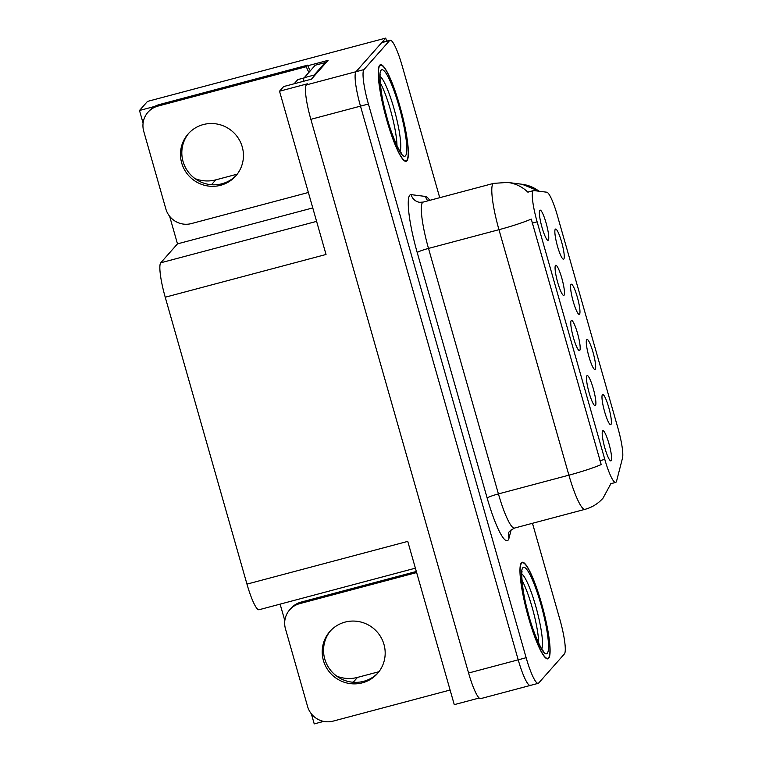 <?xml version="1.0" encoding="UTF-8"?>
<svg xmlns="http://www.w3.org/2000/svg" width="762" height="762" viewBox="0 0 762 762"><rect width="100%" height="100%" fill="white"/><g stroke="black" fill="none" stroke-linecap="round" stroke-linejoin="round"><path stroke-width="1.14" d="M579.739 350.434A15.611 2.553 75.1 0 0 577.52 333.289A15.611 2.553 75.1 0 0 571.243 320.554A15.611 2.553 75.1 0 0 571.224 320.573A15.611 2.553 75.1 0 0 573.034 336.223A15.611 2.553 75.1 0 0 579.225 350.587A15.611 2.553 75.1 0 0 579.739 350.434M579.52 314.22A15.611 2.553 75.1 0 0 577.301 297.075A15.611 2.553 75.1 0 0 571.033 284.34A15.611 2.553 75.1 0 0 571.014 284.359A15.611 2.553 75.1 0 0 572.814 300.009A15.611 2.553 75.1 0 0 579.015 314.373A15.611 2.553 75.1 0 0 579.52 314.22M564.023 295.285A15.611 2.553 75.1 0 0 561.804 278.14A15.611 2.553 75.1 0 0 555.536 265.405A15.611 2.553 75.1 0 0 555.517 265.424A15.611 2.553 75.1 0 0 557.327 281.073A15.611 2.553 75.1 0 0 563.518 295.437A15.611 2.553 75.1 0 0 564.023 295.285M548.316 240.135A15.611 2.553 75.1 0 0 546.097 222.99A15.611 2.553 75.1 0 0 539.829 210.255A15.611 2.553 75.1 0 0 539.81 210.274A15.611 2.553 75.1 0 0 541.611 225.923A15.611 2.553 75.1 0 0 547.811 240.287A15.611 2.553 75.1 0 0 548.316 240.135M595.446 405.584A15.611 2.553 75.1 0 0 593.227 388.439A15.611 2.553 75.1 0 0 586.959 375.704A15.611 2.553 75.1 0 0 586.94 375.723A15.611 2.553 75.1 0 0 588.74 391.373A15.611 2.553 75.1 0 0 594.941 405.736A15.611 2.553 75.1 0 0 595.446 405.584M611.153 460.734A15.611 2.553 75.1 0 0 608.933 443.589A15.611 2.553 75.1 0 0 602.666 430.854A15.611 2.553 75.1 0 0 602.647 430.873A15.611 2.553 75.1 0 0 604.457 446.522A15.611 2.553 75.1 0 0 610.648 460.886A15.611 2.553 75.1 0 0 611.153 460.734M610.933 424.529A15.611 2.553 75.1 0 0 608.724 407.375A15.611 2.553 75.1 0 0 602.447 394.64A15.611 2.553 75.1 0 0 602.428 394.659A15.611 2.553 75.1 0 0 604.237 410.318A15.611 2.553 75.1 0 0 610.429 424.672A15.611 2.553 75.1 0 0 610.933 424.529M595.227 369.38A15.611 2.553 75.1 0 0 593.007 352.225A15.611 2.553 75.1 0 0 586.74 339.49A15.611 2.553 75.1 0 0 586.721 339.509A15.611 2.553 75.1 0 0 588.531 355.159A15.611 2.553 75.1 0 0 594.722 369.522A15.611 2.553 75.1 0 0 595.227 369.38M563.804 259.07A15.611 2.553 75.1 0 0 561.594 241.925A15.611 2.553 75.1 0 0 555.317 229.191A15.611 2.553 75.1 0 0 555.298 229.21A15.611 2.553 75.1 0 0 557.108 244.859A15.611 2.553 75.1 0 0 563.299 259.223A15.611 2.553 75.1 0 0 563.804 259.07M616.077 482.146A28.108 4.591 75.1 0 0 616.591 481.032L622.506 458.095A28.108 4.591 75.1 0 0 617.972 428.234L557.308 215.284A28.108 4.591 75.1 0 0 546.764 192.205L533.857 190.567A28.108 4.591 75.1 0 0 533.543 190.586A28.108 4.591 75.1 0 0 537.134 221.856L604.79 459.381A28.108 4.591 75.1 0 0 615.639 482.432A28.108 4.591 75.1 0 0 616.077 482.146M378.952 671.713L357.492 677.408A33.309 32.671 41.5 0 1 336.728 676.151M352.444 682.2L353.52 681.914A33.309 32.671 41.5 0 1 352.377 682.19M386.601 41.167L385.724 38.1L356.006 71.704A31.232 5.105 75.1 0 0 360.483 106.137L518.208 659.825A31.232 5.105 75.1 0 0 530.257 685.448A31.232 5.105 75.1 0 0 530.743 685.133M307.924 65.713L328.079 60.35L311.439 79.181L283.645 86.563L279.53 91.221L307.315 83.83L306.381 84.896A31.232 5.105 75.1 0 0 310.848 119.329L468.573 673.017A31.232 5.105 75.1 0 0 480.632 698.64L530.257 685.448A31.232 5.105 75.1 0 1 518.208 659.825L360.483 106.137A31.232 5.105 75.1 0 1 356.006 71.704L381.695 42.662A31.232 5.105 75.1 0 1 382.181 42.348L390.115 40.234A31.232 5.105 75.1 0 0 389.63 40.548L363.95 69.599A31.232 5.105 75.1 0 0 368.417 104.023L526.142 657.72A31.232 5.105 75.1 0 0 538.201 683.343A31.232 5.105 75.1 0 0 538.686 683.019L564.375 653.977A31.232 5.105 75.1 0 0 559.899 619.544L532.476 523.294M415.395 568.176L259.013 609.743A31.232 5.105 -104.9 0 1 246.964 584.121L165.23 297.218L326.031 254.479L279.53 91.221M479.165 698.03L454.266 704.64L407.756 541.382L246.964 584.121M311.363 713.842L314.23 723.9L323.669 721.395M143.094 123.111L139.494 110.48L147.504 101.413L385.724 38.1M139.494 110.48L154.629 106.451M237.22 174.165L215.77 179.861A33.309 32.671 41.5 0 1 194.996 178.594M165.23 297.218A31.232 5.105 -104.9 0 1 160.763 262.795L177.489 243.869L312.772 207.921M177.489 243.869L169.631 216.284M284.826 620.659L280.111 604.133M210.655 184.642A33.309 32.671 -138.5 0 0 211.788 184.366L215.77 179.861M210.712 184.652L211.788 184.366M548.64 658.349A49.968 8.163 75.1 0 0 542.211 605.857A49.968 8.163 75.1 0 0 522.189 562.27A49.968 8.163 75.1 0 0 521.418 562.775A49.968 8.163 75.1 0 0 527.847 615.267A49.968 8.163 75.1 0 0 547.859 658.854A49.968 8.163 75.1 0 0 548.64 658.349M406.908 160.801A49.968 8.163 75.1 0 0 400.479 108.309A49.968 8.163 75.1 0 0 380.457 64.722A49.968 8.163 75.1 0 0 379.686 65.227A49.968 8.163 75.1 0 0 386.115 117.719A49.968 8.163 75.1 0 0 406.127 161.306A49.968 8.163 75.1 0 0 406.908 160.801M601.199 464.582L531.266 219.094A36.433 3.886 164.1 0 1 498.967 229.686A41.643 6.801 -104.9 0 1 493.004 183.785A41.643 6.801 -104.9 0 1 493.652 183.366L423.177 202.092A41.643 6.801 75.1 0 0 422.529 202.511A41.643 6.801 75.1 0 0 428.501 248.422L498.424 493.909A41.643 6.801 75.1 0 0 514.502 528.066C510.169 530.543 508.283 532.162 508.854 532.924L508.854 532.924A10.411 9.858 14.5 0 0 509.006 538.163A52.054 8.506 -104.9 0 1 487.156 498.062L417.224 252.574A10.411 1.105 164.1 0 1 428.501 248.422L498.967 229.686L568.9 475.174A36.433 3.886 -15.9 0 0 601.199 464.582M539.048 191.224A36.433 35.871 -82.8 0 0 522.056 184.261L507.663 182.423A36.433 35.871 -82.8 0 1 527.952 192.234L528.447 192.005M439.731 197.691L402.174 65.856A31.232 5.105 75.1 0 0 390.115 40.234M323.421 660.521A31.747 31.137 -138.5 0 0 346.881 683A31.747 31.137 -138.5 0 0 377.485 673.503A31.747 31.137 -138.5 0 0 383.972 644.423A31.747 31.137 -138.5 0 0 360.512 621.944A31.747 31.137 -138.5 0 0 329.908 631.441A31.747 31.137 -138.5 0 0 323.421 660.521M378.142 672.732A31.747 31.137 41.5 0 1 347.729 681.352A31.747 31.137 41.5 0 1 324.764 658.997A31.747 31.137 41.5 0 1 330.594 630.688M450.104 690.029L333.108 721.128A20.822 20.422 41.5 0 1 307.581 706.488L285.464 628.841A20.822 20.422 41.5 0 1 299.637 603.656L416.643 572.557M289.712 609.771L291.065 608.257A20.822 20.422 41.5 0 1 300.99 602.132L416.328 571.481M181.689 162.973A31.747 31.137 -138.5 0 0 205.149 185.452A31.747 31.137 -138.5 0 0 235.753 175.955A31.747 31.137 -138.5 0 0 242.24 146.875A31.747 31.137 -138.5 0 0 218.78 124.397A31.747 31.137 -138.5 0 0 188.176 133.893A31.747 31.137 -138.5 0 0 181.689 162.973M236.41 175.184A31.747 31.137 41.5 0 1 205.997 183.804A31.747 31.137 41.5 0 1 183.032 161.449A31.747 31.137 41.5 0 1 188.862 133.14M308.372 192.481L191.376 223.58A20.822 20.422 41.5 0 1 165.849 208.94L143.732 131.293A20.822 20.422 41.5 0 1 157.915 106.109L306.4 66.646L307.743 65.122A20.822 20.422 -138.5 0 0 310.325 70.79M308.981 72.314A20.822 20.422 41.5 0 1 306.4 66.646M147.99 112.224L149.333 110.709A20.822 20.422 41.5 0 1 159.258 104.585L307.743 65.122M313.63 76.705A20.822 3.4 -104.9 0 1 314.154 75.057L325.183 62.579A20.822 3.4 75.1 0 0 325.403 63.389M314.154 75.057L304.228 77.695A20.822 3.4 75.1 0 0 303.619 81.258M325.183 62.579L315.249 65.218L304.228 77.695M521.96 580.32A38.519 6.286 -104.9 0 1 538.696 643.299M548.497 657.844A49.444 8.077 -104.9 0 1 547.726 658.349A49.444 8.077 -104.9 0 1 527.923 615.22A49.444 8.077 -104.9 0 1 521.551 563.28A49.444 8.077 -104.9 0 1 522.322 562.775A49.444 8.077 -104.9 0 1 542.134 605.904A49.444 8.077 -104.9 0 1 548.497 657.844M380.228 82.772A38.519 6.286 -104.9 0 1 396.964 145.752M406.765 160.296A49.444 8.077 -104.9 0 1 405.994 160.801A49.444 8.077 -104.9 0 1 386.191 117.672A49.444 8.077 -104.9 0 1 379.828 65.722A49.444 8.077 -104.9 0 1 380.59 65.227A49.444 8.077 -104.9 0 1 400.402 108.356A49.444 8.077 -104.9 0 1 406.765 160.296M297.999 79.562A5.201 0.848 75.1 0 0 297.904 79.553A5.201 0.848 75.1 0 0 297.818 79.61L294.132 83.782M353.52 681.914L357.492 677.408M468.573 673.017L526.142 657.72M310.848 119.329L368.417 104.023M306.381 84.896L363.95 69.599M160.763 262.795L316.601 221.371M537.134 221.856L532.181 223.171M604.79 459.381L599.846 460.696M417.224 252.574A52.054 8.506 -104.9 0 1 409.775 195.196A52.054 8.506 -104.9 0 1 411.156 194.634L425.548 196.463A52.054 8.506 -104.9 0 1 429.739 200.349M610.876 483.699L602.99 498.205C598.084 503.692 592.084 507.397 584.978 509.34A41.643 6.801 -104.9 0 1 568.9 475.174L498.424 493.909A10.411 1.105 164.1 0 0 487.156 498.062M511.178 529.752L509.006 538.163M389.63 40.548L381.695 42.662M427.873 200.844A10.411 10.249 97.2 0 1 425.548 196.463M423.177 202.092L419.767 202.321A10.411 10.249 97.2 0 1 411.156 194.634M299.637 603.656L300.99 602.132M157.915 106.109L159.258 104.585M521.837 573.919A39.586 6.467 -104.9 0 1 536.81 610.086A39.586 6.467 -104.9 0 1 541.772 648.91M547.221 653.367A44.767 7.315 -104.9 0 1 529.247 617.096A44.767 7.315 -104.9 0 1 522.827 567.757A44.767 7.315 -104.9 0 1 540.81 604.018A44.767 7.315 -104.9 0 1 547.221 653.367M380.114 76.371A39.586 6.467 -104.9 0 1 395.078 112.538A39.586 6.467 -104.9 0 1 400.04 151.362M405.489 155.819A44.767 7.315 -104.9 0 1 387.515 119.548A44.767 7.315 -104.9 0 1 381.105 70.209A44.767 7.315 -104.9 0 1 399.078 106.47A44.767 7.315 -104.9 0 1 405.489 155.819M297.818 79.61L304.048 77.953M533.543 190.586L528.161 192.014M615.639 482.432L610.772 483.727M522.056 184.261L539.391 191.272M507.663 182.423L493.652 183.366M538.201 683.343L530.257 685.448M584.978 509.34L514.502 528.066M543.02 650.462C543.735 653.425 533.81 636.213 527.876 611.838C521.141 588.064 521.379 569.052 522.151 571.957M547.726 658.349L546.592 658.654M522.322 562.775L521.189 563.07M401.288 152.914C402.003 155.877 392.078 138.665 386.143 114.29C379.409 90.516 379.647 71.504 380.419 74.409M405.994 160.801L404.86 161.106M380.59 65.227L379.457 65.522M297.904 79.553L304.067 77.915"/></g></svg>
